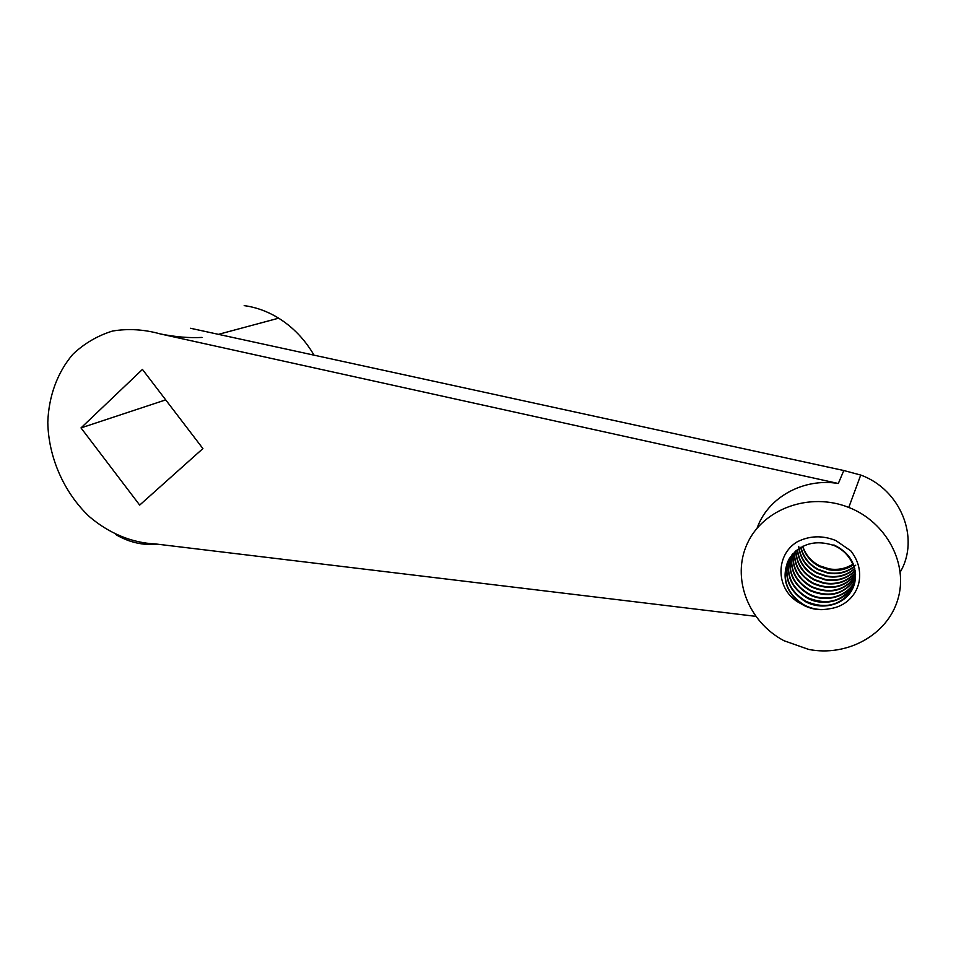 <?xml version="1.0" encoding="UTF-8"?>
<svg xmlns="http://www.w3.org/2000/svg" width="956" height="956" viewBox="0 0 956 956"><rect width="100%" height="100%" fill="white"/><g stroke="black" fill="none" stroke-linecap="round" stroke-linejoin="round"><path stroke-width="1.43" d="M794.484 552.09C794.46 565.689 800.698 576.014 813.197 583.088C830.214 590.294 844.351 587.378 855.596 574.341M793.145 553.464C792.285 567.936 798.511 579.001 811.823 586.649C829.808 594.106 844.351 590.724 855.477 576.492M791.879 554.922C790.122 570.218 796.312 582.001 810.437 590.246C829.521 598.002 844.507 594.046 855.393 578.404M790.72 556.428C787.983 572.56 794.077 585.048 809.027 593.903C825.673 602.961 848.247 596.365 855.178 580.316M789.644 558.017C785.832 574.903 791.819 588.107 807.593 597.631C826.976 605.542 842.2 601.563 853.242 585.681L853.35 585.693M788.664 559.666C783.693 577.293 789.525 591.202 806.135 601.408C824.347 609.103 839.225 605.853 850.78 591.656L854.138 584.809M855.429 579.049C856.229 563.646 849.036 552.269 833.859 544.92M787.84 561.292C781.542 579.623 787.147 594.285 804.653 605.256C812.672 609.295 820.989 610.454 829.605 608.745C820.953 610.609 812.588 609.593 804.474 605.71L800.626 603.511C785.235 591.167 781.279 576.48 788.784 559.451C799.515 544 814.488 539.303 833.68 545.386C851.557 552.628 860.4 573.624 852.405 589.111C844.71 604.742 822.626 610.729 805.932 601.933C789.19 591.621 783.406 577.603 788.545 559.881M854.879 582.192C849.059 599.83 825.04 607.801 807.39 598.145C791.508 588.538 785.545 575.237 789.501 558.244M855.142 580.567C848.319 596.807 825.578 603.511 808.836 594.417C793.767 585.454 787.684 572.871 790.576 556.643M855.369 578.667C844.53 594.501 829.485 598.528 810.246 590.748C796.013 582.419 789.835 570.553 791.723 555.113M855.477 576.755C844.375 591.178 829.76 594.632 811.644 587.139C798.212 579.408 791.986 568.246 792.966 553.655M855.453 574.831C844.196 587.856 830.047 590.772 813.006 583.578C800.399 576.42 794.161 565.988 794.305 552.269M795.942 550.775C796.635 563.466 802.837 573.074 814.548 579.611L824.084 582.897C836.894 584.917 847.351 581.427 855.453 572.405M855.309 572.883C847.183 581.905 836.715 585.407 823.917 583.375L814.345 580.077C802.55 573.469 796.348 563.753 795.739 550.943M797.495 549.521C798.846 561.28 804.964 570.158 815.862 576.157L825.351 579.432C837.193 581.356 847.135 578.356 855.178 570.445M855.023 570.923C846.98 578.834 837.026 581.822 825.183 579.886L815.695 576.635C804.57 570.493 798.427 561.411 797.268 549.401M799.168 548.338C801.068 559.14 807.079 567.29 817.189 572.775L826.582 576.002C837.492 577.818 846.885 575.309 854.772 568.473M854.604 568.951C846.717 575.787 837.313 578.284 826.414 576.468L816.998 573.23C806.016 567.183 799.921 558.22 798.714 546.366M800.961 547.226C803.339 557.049 809.17 564.446 818.456 569.429L827.8 572.632C838.555 574.425 847.841 571.951 855.68 565.235M854.055 566.956C846.395 572.752 837.587 574.795 827.645 573.086L818.288 569.884C808.884 564.817 803.016 557.324 800.698 547.382M802.777 546.258C805.573 554.958 811.274 561.507 819.842 565.88L829.163 568.88C838.006 570.278 846.036 568.629 853.29 563.932M853.338 564.924C846.036 569.716 837.874 571.33 828.852 569.764L819.579 566.597C810.975 562.032 805.322 555.281 802.61 546.342M81.009 427.906L139.684 505.091L202.911 448.579L142.444 369.422L81.009 427.906L165.711 399.871M202.051 337.42C189.503 338.137 175.617 336.978 160.369 333.943C144.105 329.39 128.152 328.422 112.521 331.051C97.536 335.687 84.319 343.431 72.895 354.258C57.408 372.326 48.696 396.238 47.8 422.277C48.433 457.255 63.873 492.34 89.039 516.348C108.673 533.221 131.916 542.96 155.446 543.94L755.694 616.345M757.104 528.154C767.632 497.765 803.04 477.618 838.316 483.497L843.801 470.531L190.519 328.267M160.369 333.943L838.316 483.497M244.174 305.621C256.172 307.246 267.668 311.441 278.65 318.181C293.157 327.263 304.94 339.595 314.022 355.166M900.229 572.07C920.281 538.204 900.624 489.472 860.735 475.048L843.801 470.531M808.68 649.423C846.885 656.963 887.252 635.214 897.792 599.579C908.726 564.064 886.451 522.072 848.785 507.433C809.374 491.647 762.924 509.022 747.341 543.486C731.28 577.771 748.022 621.723 783.968 640.711L808.68 649.423M800.626 603.511C775.555 591.083 774.587 555.34 797.173 541.873C809.457 535.635 822.351 535.181 835.831 540.534L850.828 550.883C858.034 560.108 860.83 570.194 859.205 581.152C858.022 587.593 855.19 593.246 850.685 598.109C845.08 604.037 838.053 607.574 829.605 608.745M819.842 565.88L819.567 566.585M158.158 544.263C143.149 545.613 129.06 542.399 115.891 534.619M218.458 334.349L278.65 318.181M860.735 475.048L848.785 507.433"/></g></svg>
